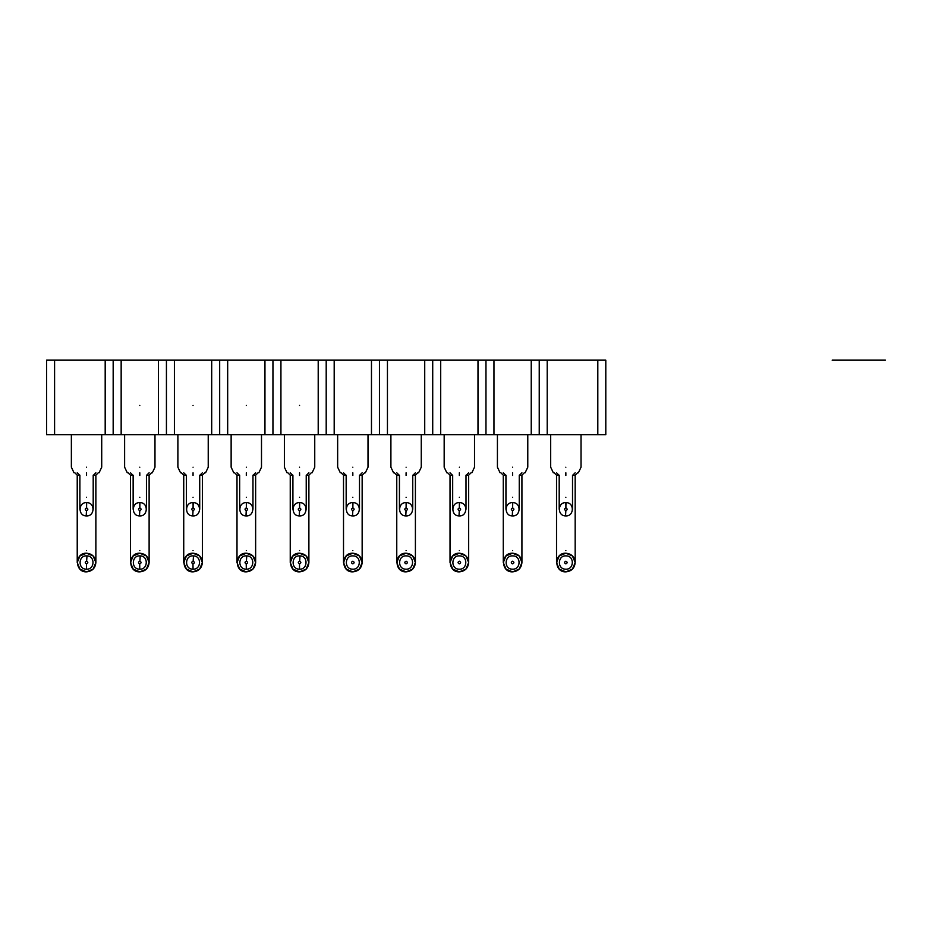 <?xml version="1.0" encoding="UTF-8"?>
<svg xmlns="http://www.w3.org/2000/svg" width="932" height="932" viewBox="0 0 932 932"><rect width="100%" height="100%" fill="white"/><g stroke="black" fill="none" stroke-linecap="round" stroke-linejoin="round"><path stroke-width="1.4" d="M547.212 360.148L547.212 434.708L605.8 434.708L605.8 360.148L326.2 360.148L326.2 434.708L46.6 434.708L46.6 360.148L54.592 360.148L54.592 434.708M326.2 360.148L318.208 360.148L318.208 434.708M318.208 360.148L54.592 360.148M280.928 360.148L280.928 434.708M547.212 434.708L326.2 434.708M105.188 360.148L105.188 434.708M113.168 360.148L113.168 434.708M121.16 360.148L121.16 434.708M158.44 360.148L158.44 434.708M166.432 360.148L166.432 434.708M174.412 360.148L174.412 434.708M211.692 360.148L211.692 434.708M219.684 360.148L219.684 434.708M227.676 360.148L227.676 434.708M264.956 360.148L264.956 434.708M272.948 360.148L272.948 434.708M334.192 360.148L334.192 434.708M371.472 360.148L371.472 434.708M379.452 360.148L379.452 434.708M387.444 360.148L387.444 434.708M424.724 360.148L424.724 434.708M432.716 360.148L432.716 434.708M440.708 360.148L440.708 434.708M477.988 360.148L477.988 434.708M485.968 360.148L485.968 434.708M493.96 360.148L493.96 434.708M531.24 360.148L531.24 434.708M539.232 360.148L539.232 434.708M597.808 434.708L597.808 360.148M299.568 405.42C275.523 405.42 275.523 405.42 299.568 405.42M246.316 405.42C222.27 405.42 222.27 405.42 246.316 405.42M193.052 405.42C169.007 405.42 169.007 405.42 193.052 405.42M139.8 405.42C115.754 405.42 115.754 405.42 139.8 405.42M299.568 360.148C275.523 360.148 275.523 360.148 299.568 360.148M246.316 360.148C222.27 360.148 222.27 360.148 246.316 360.148M193.052 360.148C169.007 360.148 169.007 360.148 193.052 360.148M139.8 360.148C115.754 360.148 115.754 360.148 139.8 360.148M565.852 467.2C585.436 467.2 585.436 467.2 565.852 467.2C546.28 467.2 546.28 467.2 565.852 467.2M512.6 467.2C532.184 467.2 532.184 467.2 512.6 467.2C493.016 467.2 493.016 467.2 512.6 467.2M459.348 467.2C478.92 467.2 478.92 467.2 459.348 467.2C439.764 467.2 439.764 467.2 459.348 467.2M406.084 467.2C425.668 467.2 425.668 467.2 406.084 467.2C386.5 467.2 386.5 467.2 406.084 467.2M352.832 467.2C372.404 467.2 372.404 467.2 352.832 467.2C333.248 467.2 333.248 467.2 352.832 467.2M299.568 467.2C319.152 467.2 319.152 467.2 299.568 467.2C279.996 467.2 279.996 467.2 299.568 467.2M246.316 467.2C265.9 467.2 265.9 467.2 246.316 467.2C226.732 467.2 226.732 467.2 246.316 467.2M193.052 467.2C212.636 467.2 212.636 467.2 193.052 467.2C173.48 467.2 173.48 467.2 193.052 467.2M139.8 467.2C159.384 467.2 159.384 467.2 139.8 467.2C120.216 467.2 120.216 467.2 139.8 467.2M86.548 467.2C106.12 467.2 106.12 467.2 86.548 467.2C66.964 467.2 66.964 467.2 86.548 467.2M565.852 472.792C581.999 472.792 581.999 472.792 565.852 472.792C549.717 472.792 549.717 472.792 565.852 472.792L565.852 475.448C574.45 475.448 574.45 475.448 565.852 475.448C557.266 475.448 557.266 475.448 565.852 475.448M512.6 472.792C528.747 472.792 528.747 472.792 512.6 472.792C496.453 472.792 496.453 472.792 512.6 472.792L512.6 475.448C521.186 475.448 521.186 475.448 512.6 475.448C504.014 475.448 504.014 475.448 512.6 475.448M459.348 472.792C475.483 472.792 475.483 472.792 459.348 472.792C443.201 472.792 443.201 472.792 459.348 472.792L459.348 475.448C467.934 475.448 467.934 475.448 459.348 475.448C450.75 475.448 450.75 475.448 459.348 475.448M406.084 472.792C422.231 472.792 422.231 472.792 406.084 472.792C389.937 472.792 389.937 472.792 406.084 472.792L406.084 475.448C414.67 475.448 414.67 475.448 406.084 475.448C397.498 475.448 397.498 475.448 406.084 475.448M352.832 472.792C368.979 472.792 368.979 472.792 352.832 472.792C336.685 472.792 336.685 472.792 352.832 472.792L352.832 475.448C361.418 475.448 361.418 475.448 352.832 475.448C344.246 475.448 344.246 475.448 352.832 475.448M299.568 472.792C315.715 472.792 315.715 472.792 299.568 472.792C283.421 472.792 283.421 472.792 299.568 472.792L299.568 475.448C308.154 475.448 308.154 475.448 299.568 475.448C290.982 475.448 290.982 475.448 299.568 475.448M246.316 472.792C262.463 472.792 262.463 472.792 246.316 472.792C230.169 472.792 230.169 472.792 246.316 472.792L246.316 475.448C254.902 475.448 254.902 475.448 246.316 475.448C237.73 475.448 237.73 475.448 246.316 475.448M193.052 472.792C209.199 472.792 209.199 472.792 193.052 472.792C176.917 472.792 176.917 472.792 193.052 472.792L193.052 475.448C201.65 475.448 201.65 475.448 193.052 475.448C184.466 475.448 184.466 475.448 193.052 475.448M139.8 472.792C155.947 472.792 155.947 472.792 139.8 472.792C123.653 472.792 123.653 472.792 139.8 472.792L139.8 475.448C148.386 475.448 148.386 475.448 139.8 475.448C131.214 475.448 131.214 475.448 139.8 475.448M86.548 472.792C102.683 472.792 102.683 472.792 86.548 472.792C70.401 472.792 70.401 472.792 86.548 472.792L86.548 475.448C95.134 475.448 95.134 475.448 86.548 475.448C77.95 475.448 77.95 475.448 86.548 475.448M565.538 515.92C557.138 515.932 557.476 502.197 565.852 502.616L565.922 507.94C567.576 508.872 567.553 509.757 565.852 510.608L565.538 515.92L565.794 510.596C564.14 509.676 564.163 508.79 565.852 507.94L565.992 502.616M566.178 502.628C574.566 502.604 574.24 516.351 565.852 515.932L565.724 515.932M512.274 515.92C503.886 515.932 504.224 502.197 512.6 502.616L512.67 507.94C514.324 508.872 514.301 509.757 512.6 510.608L512.274 515.92L512.53 510.596C510.876 509.676 510.899 508.79 512.6 507.94L512.74 502.616M512.926 502.628C521.314 502.604 520.976 516.351 512.6 515.932L512.46 515.932M459.022 515.92C450.634 515.932 450.96 502.197 459.348 502.616L459.406 507.94C461.06 508.872 461.037 509.757 459.348 510.608L459.022 515.92L459.278 510.596C457.624 509.676 457.647 508.79 459.348 507.94L459.476 502.616M459.662 502.628C468.062 502.604 467.724 516.351 459.348 515.932L459.208 515.932M405.758 515.92C397.37 515.932 397.708 502.197 406.084 502.616L406.154 507.94C407.808 508.872 407.785 509.757 406.084 510.608L405.758 515.92L406.026 510.596C404.36 509.676 404.383 508.79 406.084 507.94L406.224 502.616M406.41 502.628C414.798 502.604 414.472 516.351 406.084 515.932L405.944 515.932M352.506 515.92C344.118 515.932 344.444 502.197 352.832 502.616L352.89 507.94C354.544 508.872 354.533 509.757 352.832 510.608L352.506 515.92L352.762 510.596C351.108 509.676 351.131 508.79 352.832 507.94L352.96 502.616M353.146 502.628C361.546 502.604 361.208 516.351 352.832 515.932L352.692 515.932M565.852 553.212L572.446 555.938L575.172 562.532L572.446 569.114L565.852 571.852L559.27 569.114L556.532 562.532L559.27 555.938L565.852 553.212C571.514 553.759 574.625 556.87 575.172 562.532C574.625 568.194 571.514 571.293 565.852 571.852C553.829 572.423 553.829 552.629 565.852 553.212M512.6 553.212L519.194 555.938L521.92 562.532L519.194 569.114L512.6 571.852L506.006 569.114L503.28 562.532L506.006 555.938L512.6 553.212C518.262 553.759 521.372 556.87 521.92 562.532C521.372 568.194 518.262 571.293 512.6 571.852C500.577 572.423 500.577 552.629 512.6 553.212M459.348 553.212L465.93 555.938L468.668 562.532L465.93 569.114L459.348 571.852L452.754 569.114L450.028 562.532L452.754 555.938L459.348 553.212C464.998 553.759 468.109 556.87 468.668 562.532C468.109 568.194 464.998 571.293 459.348 571.852C447.325 572.423 447.325 552.629 459.348 553.212M406.084 553.212L412.678 555.938L415.404 562.532L412.678 569.114L406.084 571.852L399.49 569.114L396.764 562.532L399.49 555.938L406.084 553.212C411.746 553.759 414.857 556.87 415.404 562.532C414.857 568.194 411.746 571.293 406.084 571.852C394.061 572.423 394.061 552.629 406.084 553.212M352.832 553.212L359.414 555.938L362.152 562.532L359.414 569.114L352.832 571.852L346.238 569.114L343.512 562.532L346.238 555.938L352.832 553.212C358.494 553.759 361.593 556.87 362.152 562.532C361.593 568.194 358.494 571.293 352.832 571.852C340.809 572.423 340.809 552.629 352.832 553.212M299.254 515.92C290.854 515.932 291.192 502.197 299.568 502.616L299.638 507.94C301.292 508.872 301.269 509.757 299.568 510.608L299.254 515.92L299.51 510.596C297.856 509.676 297.867 508.79 299.568 507.94L299.708 502.616M299.894 502.628C308.282 502.604 307.956 516.351 299.568 515.932L299.44 515.932M245.99 515.92C237.602 515.932 237.928 502.197 246.316 502.616L246.374 507.94C248.04 508.872 248.017 509.757 246.316 510.608L245.99 515.92L246.246 510.596C244.592 509.676 244.615 508.79 246.316 507.94L246.456 502.616M246.642 502.628C255.03 502.604 254.692 516.351 246.316 515.932L246.176 515.932M192.738 515.92C184.338 515.932 184.676 502.197 193.052 502.616L193.122 507.94C194.776 508.872 194.753 509.757 193.052 510.608L192.738 515.92L192.994 510.596C191.34 509.676 191.363 508.79 193.052 507.94L193.192 502.616M193.378 502.628C201.766 502.604 201.44 516.351 193.052 515.932L192.924 515.932M139.474 515.92C131.086 515.932 131.424 502.197 139.8 502.616L139.87 507.94C141.524 508.872 141.501 509.757 139.8 510.608L139.474 515.92L139.73 510.596C138.076 509.676 138.099 508.79 139.8 507.94L139.94 502.616M140.126 502.628C148.514 502.604 148.176 516.351 139.8 515.932L139.66 515.932M86.222 515.92C77.834 515.932 78.16 502.197 86.548 502.616L86.606 507.94C88.26 508.872 88.237 509.757 86.548 510.608L86.222 515.92L86.478 510.596C84.824 509.676 84.847 508.79 86.548 507.94L86.676 502.616M86.862 502.628C95.262 502.604 94.924 516.351 86.548 515.932L86.408 515.932M299.568 553.212L306.162 555.938L308.888 562.532L306.162 569.114L299.568 571.852L292.986 569.114L290.248 562.532L292.986 555.938L299.568 553.212C305.23 553.759 308.341 556.87 308.888 562.532C308.341 568.194 305.23 571.293 299.568 571.852C287.545 572.423 287.545 552.629 299.568 553.212M246.316 553.212L252.91 555.938L255.636 562.532L252.91 569.114L246.316 571.852L239.722 569.114L236.996 562.532L239.722 555.938L246.316 553.212C251.978 553.759 255.077 556.87 255.636 562.532C255.077 568.194 251.978 571.293 246.316 571.852C234.293 572.423 234.293 552.629 246.316 553.212M193.052 553.212L199.646 555.938L202.372 562.532L199.646 569.114L193.052 571.852L186.47 569.114L183.732 562.532L186.47 555.938L193.052 553.212C198.714 553.759 201.825 556.87 202.372 562.532C201.825 568.194 198.714 571.293 193.052 571.852C181.029 572.423 181.029 552.629 193.052 553.212M139.8 553.212L146.394 555.938L149.12 562.532L146.394 569.114L139.8 571.852L133.206 569.114L130.48 562.532L133.206 555.938L139.8 553.212C145.462 553.759 148.572 556.87 149.12 562.532C148.572 568.194 145.462 571.293 139.8 571.852C127.777 572.423 127.777 552.629 139.8 553.212M86.548 553.212L93.13 555.938L95.868 562.532L93.13 569.114L86.548 571.852L79.954 569.114L77.228 562.532L79.954 555.938L86.548 553.212C92.198 553.759 95.309 556.87 95.868 562.532C95.309 568.194 92.198 571.293 86.548 571.852C74.525 572.423 74.525 552.629 86.548 553.212M565.584 569.184L565.852 569.184C574.17 569.603 574.613 556.008 566.295 555.891L566.132 555.88M512.332 569.184L512.6 569.184C520.906 569.603 521.361 556.008 513.043 555.891L512.868 555.88M459.068 569.184L459.348 569.184C467.654 569.603 468.097 556.008 459.779 555.891L459.616 555.88M405.816 569.184L406.084 569.184C414.39 569.603 414.845 556.008 406.527 555.891L406.364 555.88M352.552 569.184L352.832 569.184C361.138 569.603 361.581 556.008 353.263 555.891L353.1 555.88M299.3 569.184L299.568 569.184C307.875 569.603 308.329 556.008 300.011 555.891L299.848 555.88M246.036 569.184L246.316 569.184C254.622 569.603 255.077 556.008 246.759 555.891L246.584 555.88M192.784 569.184L193.052 569.184C201.37 569.603 201.813 556.008 193.495 555.891L193.332 555.88M139.532 569.184L139.8 569.184C148.106 569.603 148.561 556.008 140.243 555.891L140.068 555.88M86.268 569.184L86.548 569.184C94.854 569.603 95.297 556.008 86.979 555.891L86.816 555.88M565.852 569.184L565.421 569.172C557.103 569.044 557.546 555.449 565.852 555.868M512.6 569.184L512.157 569.172C503.839 569.044 504.294 555.449 512.6 555.868M459.348 569.184L458.905 569.172C450.587 569.044 451.03 555.449 459.348 555.868M406.084 569.184L405.641 569.172C397.323 569.044 397.778 555.449 406.084 555.868M352.832 569.184L352.389 569.172C344.071 569.044 344.525 555.449 352.832 555.868M299.568 569.184L299.487 563.86C297.856 562.916 297.879 562.031 299.568 561.192L299.661 561.204C301.292 562.136 301.269 563.033 299.568 563.86L299.487 563.86M299.568 555.868C291.262 555.449 290.819 569.044 299.137 569.172M246.316 569.184L246.223 563.86C244.592 562.916 244.627 562.031 246.316 561.192L246.398 561.204C248.04 562.136 248.005 563.033 246.316 563.86L246.223 563.86M246.316 555.868C238.01 555.449 237.555 569.044 245.873 569.172M193.052 569.184L192.971 563.86C191.34 562.916 191.363 562.031 193.052 561.192L193.145 561.204C194.776 562.136 194.753 563.033 193.052 563.86L192.971 563.86M193.052 555.868C184.746 555.449 184.303 569.044 192.621 569.172M139.8 569.184L139.707 563.86C138.076 562.916 138.111 562.031 139.8 561.192L139.893 561.204C141.524 562.136 141.489 563.033 139.8 563.86L139.707 563.86M139.8 555.868C131.494 555.449 131.039 569.044 139.357 569.172M86.548 569.184L86.455 563.86C84.824 562.916 84.847 562.031 86.548 561.192L86.629 561.204C88.26 562.136 88.237 563.033 86.548 563.86L86.455 563.86M86.548 555.868C78.23 555.449 77.787 569.044 86.105 569.172M565.852 561.192L565.945 561.204C567.576 562.136 567.553 563.033 565.852 563.86L565.771 563.86C564.14 562.916 564.163 562.031 565.852 561.192M512.6 561.192L512.693 561.204C514.324 562.136 514.289 563.033 512.6 563.86L512.507 563.86C510.876 562.916 510.911 562.031 512.6 561.192M459.348 561.192L459.429 561.204C461.06 562.136 461.037 563.033 459.348 563.86L459.255 563.86C457.624 562.916 457.647 562.031 459.348 561.192M406.084 561.192L406.177 561.204C407.808 562.136 407.773 563.033 406.084 563.86L406.002 563.86C404.36 562.916 404.395 562.031 406.084 561.192M352.832 561.192L352.913 561.204C354.544 562.136 354.521 563.033 352.832 563.86L352.739 563.86C351.108 562.916 351.131 562.031 352.832 561.192M885.4 360.148L832.148 360.148M572.528 475.192L575.172 475.192L577.572 472.792M554.144 472.792L556.532 475.192L559.188 475.192M519.275 475.192L521.92 475.192L524.32 472.792M500.88 472.792L503.28 475.192L505.925 475.192M466.012 475.192L468.668 475.192L471.056 472.792M447.628 472.792L450.028 475.192L452.672 475.192M412.76 475.192L415.404 475.192L417.804 472.792M394.364 472.792L396.764 475.192L399.42 475.192M359.496 475.192L362.152 475.192L364.54 472.792M341.112 472.792L343.512 475.192L346.156 475.192M306.244 475.192L308.888 475.192L311.288 472.792M287.86 472.792L290.248 475.192L292.904 475.192M252.98 475.192L255.636 475.192L258.036 472.792M234.596 472.792L236.996 475.192L239.641 475.192M199.728 475.192L202.372 475.192L204.772 472.792M181.344 472.792L183.732 475.192L186.388 475.192M146.475 475.192L149.12 475.192L151.52 472.792M128.08 472.792L130.48 475.192L133.125 475.192M93.212 475.192L95.868 475.192L98.256 472.792M74.828 472.792L77.228 475.192L79.872 475.192M565.852 497.292C574.45 497.292 574.45 497.292 565.852 497.292C557.266 497.292 557.266 497.292 565.852 497.292M512.6 497.292C521.186 497.292 521.186 497.292 512.6 497.292C504.014 497.292 504.014 497.292 512.6 497.292M459.348 497.292C467.934 497.292 467.934 497.292 459.348 497.292C450.75 497.292 450.75 497.292 459.348 497.292M406.084 497.292C414.67 497.292 414.67 497.292 406.084 497.292C397.498 497.292 397.498 497.292 406.084 497.292M352.832 497.292C361.418 497.292 361.418 497.292 352.832 497.292C344.246 497.292 344.246 497.292 352.832 497.292M565.852 550.544C577.875 550.544 577.875 550.544 565.852 550.544C553.829 550.544 553.829 550.544 565.852 550.544M512.6 550.544C524.623 550.544 524.623 550.544 512.6 550.544C500.577 550.544 500.577 550.544 512.6 550.544M459.348 550.544C471.371 550.544 471.371 550.544 459.348 550.544C447.325 550.544 447.325 550.544 459.348 550.544M406.084 550.544C418.107 550.544 418.107 550.544 406.084 550.544C394.061 550.544 394.061 550.544 406.084 550.544M352.832 550.544C364.855 550.544 364.855 550.544 352.832 550.544C340.809 550.544 340.809 550.544 352.832 550.544M299.568 497.292C308.154 497.292 308.154 497.292 299.568 497.292C290.982 497.292 290.982 497.292 299.568 497.292M246.316 497.292C254.902 497.292 254.902 497.292 246.316 497.292C237.73 497.292 237.73 497.292 246.316 497.292M193.052 497.292C201.65 497.292 201.65 497.292 193.052 497.292C184.466 497.292 184.466 497.292 193.052 497.292M139.8 497.292C148.386 497.292 148.386 497.292 139.8 497.292C131.214 497.292 131.214 497.292 139.8 497.292M86.548 497.292C95.134 497.292 95.134 497.292 86.548 497.292C77.95 497.292 77.95 497.292 86.548 497.292M299.568 550.544C311.591 550.544 311.591 550.544 299.568 550.544C287.545 550.544 287.545 550.544 299.568 550.544M246.316 550.544C258.339 550.544 258.339 550.544 246.316 550.544C234.293 550.544 234.293 550.544 246.316 550.544M193.052 550.544C205.075 550.544 205.075 550.544 193.052 550.544C181.029 550.544 181.029 550.544 193.052 550.544M139.8 550.544C151.823 550.544 151.823 550.544 139.8 550.544C127.777 550.544 127.777 550.544 139.8 550.544M86.548 550.544C98.571 550.544 98.571 550.544 86.548 550.544C74.525 550.544 74.525 550.544 86.548 550.544M300.011 555.891L299.661 561.204M246.759 555.891L246.398 561.204M193.495 555.891L193.145 561.204M140.243 555.891L139.893 561.204M86.979 555.891L86.629 561.204M581.032 434.708L581.032 467.2L578.376 472.792L581.032 467.2M550.684 467.2L553.34 472.792L550.684 467.2L550.684 434.708M527.78 434.708L527.78 467.2L525.112 472.792L527.78 467.2M497.42 467.2L500.088 472.792L497.42 467.2L497.42 434.708M474.516 434.708L474.516 467.2L471.86 472.792L474.516 467.2M444.168 467.2L446.824 472.792L444.168 467.2L444.168 434.708M421.264 434.708L421.264 467.2L418.596 472.792L421.264 467.2M390.904 467.2L393.572 472.792L390.904 467.2L390.904 434.708M368.012 434.708L368.012 467.2L365.344 472.792L368.012 467.2M337.652 467.2L340.308 472.792L337.652 467.2L337.652 434.708M314.748 434.708L314.748 467.2L312.092 472.792L314.748 467.2M284.388 467.2L284.388 434.708L284.388 467.2L287.056 472.792M261.496 434.708L261.496 467.2L261.496 434.708M231.136 467.2L231.136 434.708L231.136 467.2L233.804 472.792M208.232 434.708L208.232 467.2L208.232 434.708M177.884 467.2L177.884 434.708L177.884 467.2L180.54 472.792M154.98 434.708L154.98 467.2L154.98 434.708M124.62 467.2L124.62 434.708L124.62 467.2L127.288 472.792M101.716 434.708L101.716 467.2L101.716 434.708M74.024 472.792L71.368 467.2L71.368 434.708M258.828 472.792L261.496 467.2L258.828 472.792M205.576 472.792L208.232 467.2L205.576 472.792M152.312 472.792L154.98 467.2L152.312 472.792M99.06 472.792L101.716 467.2L99.06 472.792M572.516 509.268L572.516 475.448L575.172 472.792M559.2 509.268L559.2 475.448L556.532 472.792M519.252 509.268L519.252 475.448L521.92 472.792M505.948 509.268L505.948 475.448L503.28 472.792M466 509.268L466 475.448L468.668 472.792M452.684 509.268L452.684 475.448L450.028 472.792M412.748 509.268L412.748 475.448L415.404 472.792M399.432 509.268L399.432 475.448L396.764 472.792M359.484 509.268L359.484 475.448L362.152 472.792M346.168 509.268L346.168 475.448L343.512 472.792M306.232 509.268L306.232 475.448L308.888 472.792M292.916 509.268L292.916 475.448L290.248 472.792M252.968 509.268L252.968 475.448L255.636 472.792M239.652 509.268L239.652 475.448L236.996 472.792M199.716 509.268L199.716 475.448L202.372 472.792M186.4 509.268L186.4 475.448L183.732 472.792M146.452 509.268L146.452 475.448L149.12 472.792M133.148 509.268L133.148 475.448L130.48 472.792M93.2 509.268L93.2 475.448L95.868 472.792M79.884 509.268L79.884 475.448L77.228 472.792M575.172 475.192L575.172 562.532M556.532 475.192L556.532 562.532M521.92 475.192L521.92 562.532M503.28 475.192L503.28 562.532M468.668 475.192L468.668 562.532M450.028 475.192L450.028 562.532M415.404 475.192L415.404 562.532M396.764 475.192L396.764 562.532M362.152 475.192L362.152 562.532M343.512 475.192L343.512 562.532M308.888 475.192L308.888 562.532M290.248 475.192L290.248 562.532M255.636 475.192L255.636 562.532M236.996 475.192L236.996 562.532M202.372 475.192L202.372 562.532M183.732 475.192L183.732 562.532M149.12 475.192L149.12 562.532M130.48 475.192L130.48 562.532M95.868 475.192L95.868 562.532M77.228 475.192L77.228 562.532"/></g></svg>
